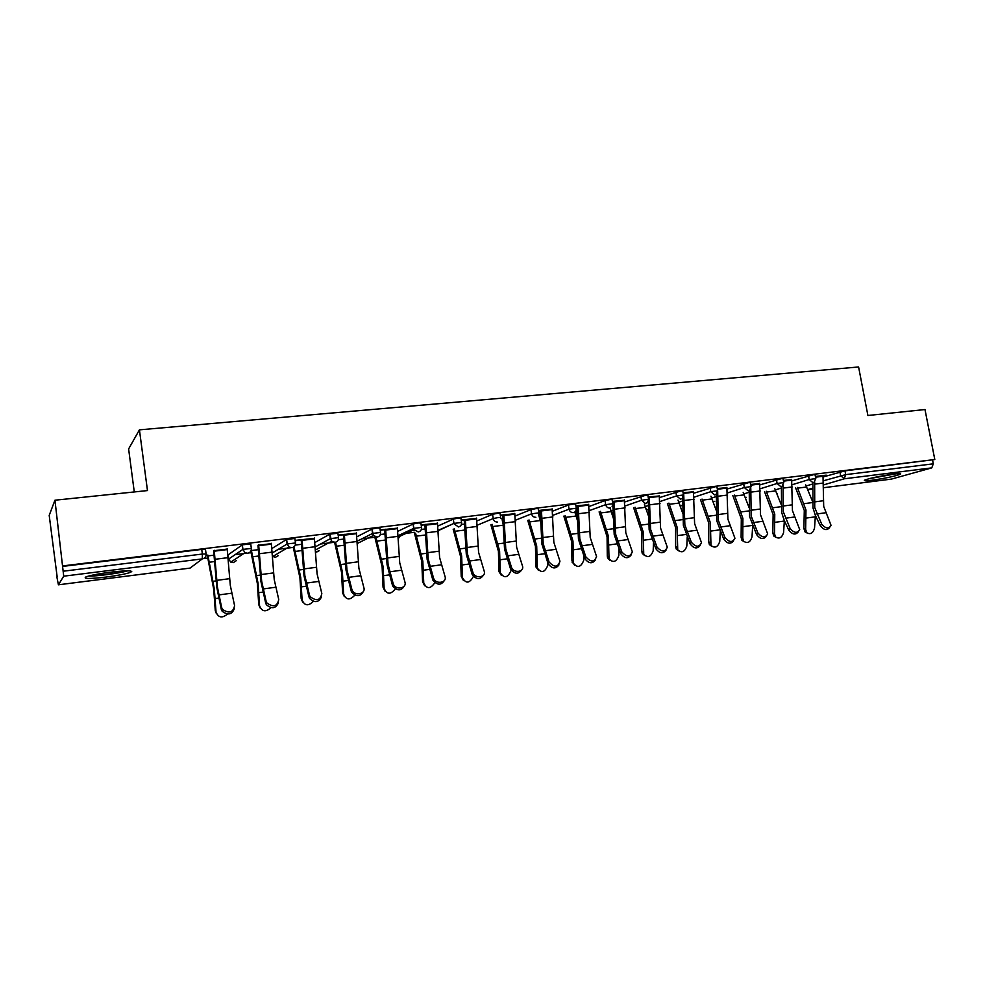 <?xml version="1.0" encoding="UTF-8"?>
<svg xmlns="http://www.w3.org/2000/svg" width="984" height="984" viewBox="0 0 984 984"><rect width="100%" height="100%" fill="white"/><g stroke="black" fill="none" stroke-linecap="round" stroke-linejoin="round"><path stroke-width="1.48" d="M106.235 577.042C117.76 575.517 125.829 573.967 130.441 572.38C134.008 570.376 127.366 570.314 110.503 572.184C98.867 573.709 90.713 575.271 86.051 576.858C82.582 578.899 89.31 578.961 106.235 577.042M871.812 480.241C884.862 478.372 894.321 476.391 900.212 474.313C901.725 473.452 899.438 473.39 893.361 474.116C880.188 476.01 870.68 477.99 864.825 480.069C863.3 480.93 865.625 480.992 871.812 480.241M134.279 491.951L128.621 448.938L139.433 429.848L858.601 366.971L867.9 415.494L924.985 409.541L934.8 459.528L844.985 470.869L845.699 474.632L933.299 463.821L932.586 460.168M56.851 576.895L58.425 584.816L63.714 576.181L54.944 500.216L49.2 515.37L57.158 576.858M203.38 558.617L207.685 558.076M235.151 554.656L246.553 553.229M248.731 552.959L250.994 552.676M278.398 549.256L290.821 547.707M320.599 543.992L334.007 542.319M361.804 538.851L374.916 537.215M402.05 533.832L414.313 532.307M441.361 528.937L442.468 528.789M502.418 521.311L503.304 521.2M539.06 516.748L540.487 516.563M574.902 512.27L575.702 512.172M933.299 463.821L931.762 467.88L891.455 479.085M54.944 500.216L147.477 490.573L139.433 429.848M63.136 565.861L934.8 459.528M815.392 476.477L826.228 475.149M823.042 475.85L826.289 475.457M228.079 554.878L242.322 544.841L250.723 543.881L251.338 548.26M62.853 566.378L201.745 549.416L205.484 549.416L206.087 553.881M823.239 476.933L844.985 470.869M271.338 543.66L258.731 545.21M314.917 542.491L329.824 534.164L337.893 533.23L338.508 537.448M356.417 533.205L338.164 535.075M338.213 535.431L344.4 534.681M397.856 531.311L413.071 524.042L418.2 522.984L420.881 523.082L421.509 527.166M437.486 523.242L421.164 524.878M421.213 525.235L426.023 524.644M476.969 520.942L492.553 514.324L497.67 513.279L500.032 513.402L500.671 517.363M514.829 513.734L500.315 515.161M500.376 515.505L503.894 515.075M502 518.986L503.132 518.851M503.095 518.519L501.951 518.654M552.491 511.188L568.383 505.05L573.512 504.017L575.628 504.128L576.28 508.015M588.703 504.657L575.923 505.874M575.972 506.219L578.248 505.936M576.218 509.786L577.35 509.638M577.313 509.318L576.292 509.441M612.22 506.44L613.303 506.059M624.68 501.975L645.934 495.173L647.853 495.272L648.518 499.085M659.329 495.973L648.149 497.006M648.21 497.338L649.342 497.203M693.745 493.23L715.196 486.711L716.93 486.809L717.594 490.549M726.93 487.67L717.238 488.531M759.869 484.891L781.481 478.618L783.067 478.704L783.731 482.369M791.677 479.712L783.375 480.401M791.886 480.868L813.571 474.694L815.084 474.78L815.761 478.421M759.648 483.648L750.669 484.423M727.164 489.011L748.701 482.627L750.349 482.713L751.026 486.416M693.499 491.779L683.081 492.726M659.587 497.547L680.953 490.893L682.773 490.991L683.437 494.767M624.409 500.266L612.442 501.397M612.503 501.729L614.188 501.52M575.788 511.717L577.448 510.807M588.998 506.526L605.012 500.573L610.129 499.54L612.146 499.651L612.798 503.501M538.851 514.411L540.659 514.189M540.622 513.869L538.924 514.078M552.184 509.146L538.556 510.462M538.605 510.807L541.495 510.45M515.161 515.997L530.905 509.638L536.034 508.593L538.273 508.703L538.912 512.627M449.061 525.554L450.18 525.407M476.6 518.433L461.188 519.97M461.238 520.315L465.407 519.81M437.868 526.034L453.28 519.121L458.409 518.076L460.906 518.187L461.533 522.197M397.425 528.162L380.156 529.921M380.218 530.278L385.691 529.601M356.884 536.784L371.989 529.023L377.02 528.014L379.886 528.101L380.513 532.246M314.4 538.359L295.126 540.388M295.163 540.733L302.088 539.872M271.941 548.482L286.615 539.429L294.843 538.494L295.471 542.787M206 555.689L207.317 555.529M207.895 555.099L206.087 555.32M227.218 549.072L214.278 550.671M829.647 527.51C826.978 530.745 823.879 530.155 820.312 525.751L821.652 524.066C825.502 528.642 828.639 529.109 831.086 525.456L823.694 506.391L822.993 475.543M821.652 524.066L814.74 507.584L814.666 481.828M792.292 484.694L809.217 479.516L815.785 478.581L814.002 482.32L812.932 482.701L813.03 508.052L815.478 515.678L820.312 525.751M806.843 532.885L804.887 531.778L803.916 528.494L804.285 510.425L795.625 487.916M815.392 515.505L814.531 528.15C812.981 533.291 810.349 534.804 806.646 532.676L804.887 531.778M797.335 487.4L805.97 509.97L805.662 529.392L806.646 532.676M805.699 484.878L812.476 501.274M894.001 474.042L870.569 478.31M868.921 478.741L895.711 473.845M125.915 570.831L124.562 571.212C116.678 573.364 97.059 575.911 90.27 575.64M88.326 576.144C96.69 576.28 118.178 573.438 126.973 571.052L127.883 570.806M102.766 573.266L113.357 571.839M798.295 531.864C795.552 535.21 792.391 534.632 788.799 530.142L790.103 528.445C794.076 533.156 797.286 533.562 799.721 529.65L792.44 510.561L791.628 479.392M790.103 528.445L783.301 511.766L783.092 485.309M781.394 486.588L781.628 512.233L784.039 519.946L788.799 530.142M766.278 536.305C763.461 539.761 760.238 539.207 756.622 534.632L757.877 532.934C761.997 537.781 765.257 538.113 767.68 533.931L760.521 514.804L759.586 483.328M757.877 532.934L751.186 516.047L750.804 488.593M749.218 490.426L749.562 516.502L756.622 534.632M733.572 540.831C730.681 544.41 727.397 543.881 723.744 539.22L724.95 537.51C729.23 542.504 732.563 542.75 734.937 538.273L727.914 519.146L726.869 487.338M724.95 537.51L718.381 520.413L717.668 490.721M716.34 494.189L716.807 520.868L723.744 539.22M727.004 488.089L717.434 489.269L717.299 488.519M700.165 545.456C697.189 549.17 693.855 548.654 690.141 543.906L691.309 542.184C695.762 547.325 699.157 547.498 701.494 542.701L694.606 523.586L693.437 491.447M691.309 542.184L684.864 524.878L683.659 492.652M682.736 497.855L683.351 525.333L690.141 543.906M666.02 550.154C662.97 554.029 659.563 553.537 655.811 548.691L656.918 546.956C661.568 552.245 665.024 552.332 667.287 547.202L660.571 528.113L659.28 495.641M656.918 546.956L650.621 529.441L649.28 496.871M648.345 501.188L649.157 529.884L655.811 548.691M775.736 537.227L773.719 535.985L772.834 532.836L773.129 514.583L764.556 491.742M784.359 520.61L783.596 532.479C781.948 537.805 779.23 539.281 775.429 536.895L773.719 535.985M766.229 491.225L774.765 514.14L774.543 533.746L775.429 536.895M774.765 488.593L781.087 504.349M743.978 541.667L741.875 540.241L741.112 537.264L741.309 518.839L732.846 495.616M734.47 495.112L742.895 518.396L742.772 538.199L743.547 541.163C747.434 543.844 750.251 542.43 752.01 536.895L752.649 525.862M743.178 492.357L749.009 507.387M711.53 546.194L709.366 544.546L708.714 541.79L708.812 523.181L700.473 499.577M702.035 499.072L710.35 522.738L710.989 545.493C714.95 548.519 717.877 547.153 719.759 541.421L720.276 531.311M710.928 496.182L716.241 510.376M678.394 550.819L676.156 548.924L675.614 546.415L675.627 527.621L667.41 503.611M668.911 503.107L677.115 527.178L677.73 549.884C681.752 553.291 684.778 551.999 686.82 546.034L687.226 537.006M678.001 500.069L682.748 513.279M644.532 555.517L642.22 553.352L641.814 551.138L641.728 532.147L633.622 507.707M635.074 507.203L643.155 531.717L643.745 554.336C647.816 558.162 650.953 556.956 653.179 550.745L653.462 542.959M644.36 504.005L648.505 516.071M631.125 554.964C628.001 558.998 624.52 558.543 620.707 553.586L621.765 551.852C626.611 557.288 630.129 557.276 632.318 551.803L625.787 532.75L624.348 499.933M621.765 551.852L615.603 534.103L614.139 501.188M612.724 501.705L614.201 534.546L620.707 553.586M609.908 560.327L607.558 557.83L607.276 555.96L607.079 536.784L599.108 511.877M600.486 511.385L608.444 536.354L609.022 558.838C613.106 563.131 616.365 562.036 618.801 555.554L618.985 549.207M609.982 508.027L613.487 518.716M595.455 559.859C592.245 564.078 588.703 563.66 584.816 558.604L585.824 556.846C590.892 562.442 594.471 562.319 596.55 556.477L590.216 537.485L588.641 504.312M585.824 556.846L579.81 538.863L578.198 505.604M576.858 506.108L578.469 539.306L584.816 558.604M574.521 565.21L571.962 560.892L571.655 541.507L563.832 516.108M565.148 515.616L572.971 541.089L573.561 563.402C577.62 568.198 580.99 567.227 583.66 560.474L583.758 555.8M574.828 511.975L577.657 521.176M558.973 564.865C555.677 569.269 552.061 568.887 548.113 563.721L549.047 561.95C554.361 567.694 557.989 567.461 559.957 561.249L553.844 542.332L552.122 508.802M549.047 561.95L543.205 543.746L541.434 510.118M540.167 510.622L541.926 544.177L548.113 563.721M538.334 570.203L535.96 566.981L535.444 546.354L527.768 520.413M529.011 519.921L536.698 545.936L537.313 568.026C541.311 573.377 544.792 572.54 547.731 565.505L547.768 562.799M538.715 514.89L540.979 523.377M521.643 569.957C518.285 574.582 514.595 574.25 510.548 568.961L511.434 567.178C513.316 573.438 524.361 572.368 522.516 566.132L516.637 547.276L514.767 513.39M511.434 567.178L505.751 548.728L503.833 514.73M502.627 515.235L504.546 549.158L510.548 568.961M501.311 575.296L498.986 571.655L498.421 551.298L490.881 524.767M492.062 524.288L499.601 550.892L500.278 572.725C504.177 578.654 507.744 577.965 511.003 570.646L511.003 569.945M502.074 519.404L503.427 525.247M483.464 575.16C480.044 580.019 476.256 579.736 472.123 574.324L472.935 572.528C474.817 579.084 486.453 577.583 484.177 571.114L478.581 552.344L476.551 518.076M472.935 572.528L467.437 553.832L465.358 519.454M464.227 519.946L466.293 554.25L472.123 574.324M463.439 580.486L461.213 576.427L460.537 556.366L453.169 529.183M454.264 528.716L461.644 555.96L462.431 577.51C465.826 583.93 469.479 583.586 473.402 576.464M461.41 524.46L464.596 524.066L464.891 525.714M444.387 580.462C441.09 585.505 437.253 585.382 432.874 580.105L433.624 578.309C435.801 584.803 447.351 582.848 444.989 576.415L439.614 557.534L437.425 522.885M433.526 578.014L428.212 559.06L425.974 524.288M424.916 524.779L427.154 559.466L432.776 579.81M424.67 585.763L422.591 581.753L421.779 561.544L414.572 533.635M415.592 533.168L422.812 561.138L423.747 582.872C426.724 589.195 430.414 589.145 434.83 582.712M414.043 530.671L413.907 529.749M404.375 585.874C401.238 591.089 397.364 591.15 392.727 586.058L393.416 584.25C395.876 590.548 407.142 588.297 404.916 581.987L399.738 562.848L397.376 527.805M393.182 583.623L388.065 564.398L385.642 529.244M384.67 529.724L387.081 564.804L392.493 585.431M384.99 591.15L383.059 587.276L382.124 566.846L375.064 538.1M376.011 537.645L383.071 566.452L384.141 588.407C386.872 594.594 390.599 594.766 395.31 588.899M363.404 591.384C360.439 596.796 356.516 597.054 351.62 592.147L351.251 591.175L351.854 589.367L352.223 590.338C354.966 596.415 365.974 593.893 363.871 587.694L358.902 568.285L356.356 532.836M351.854 589.367L346.946 569.884L344.338 534.312M343.453 534.792L346.048 570.277L351.251 591.175M344.351 596.636L342.604 592.922L341.522 572.27L334.634 542.553M335.507 542.245L342.383 571.889L343.613 594.09C346.147 600.154 349.898 600.498 354.83 595.111M321.424 597.017C318.656 602.614 314.683 603.069 309.517 598.383L309.505 595.246L310.046 596.55C316.454 601.519 320.39 600.511 321.829 593.537L317.082 573.856L314.339 538.002M309.505 595.246L304.819 575.492L302.026 539.515M301.227 539.982L304.019 575.874L308.988 597.079M302.74 602.22L301.178 598.702L299.935 577.829L293.269 547.301M294.019 546.809L300.723 577.448L302.1 599.896C304.511 605.849 308.275 606.341 313.379 601.372M278.423 602.774C275.84 608.567 271.83 609.231 266.381 604.742L265.68 603.118L266.123 601.286L266.824 602.909C273.343 607.583 277.316 606.464 278.743 599.527L274.228 579.564L271.289 543.279M266.123 601.286L261.67 581.236L258.669 544.828M257.968 545.296L260.957 581.606L265.68 603.118M260.108 607.915L258.743 604.631L257.353 583.512L250.785 551.224M258.509 549.65L251.412 550.523L258.042 583.155L259.579 605.849C261.916 611.716 265.705 612.331 270.957 607.682M234.327 608.641C231.966 614.643 227.907 615.517 222.163 611.248L221.277 609.305L221.634 607.46L222.519 609.404C229.124 613.807 233.147 612.552 234.586 605.664L230.305 585.406L227.169 548.703M221.634 607.46L217.427 587.128L214.229 550.29M213.626 550.745L216.824 587.485L221.277 609.305M216.431 613.708L215.275 610.707L213.713 589.354L207.267 555.173M214.168 555.148L208.005 555.911L214.315 588.998L216.025 611.95C218.313 617.768 222.15 618.469 227.513 614.053M931.762 467.88L844.297 478.79L823.633 484.891M812.784 488.089L807.581 489.626M812.759 489.085L807.63 489.737L812.759 489.073M891.59 479.085L823.559 487.72L891.836 479.048M823.645 480.721L845.699 474.632L844.297 478.79L840.644 475.629L839.93 471.853M58.462 584.791L190.109 568.088L202.286 558.9L63.714 576.181M63.443 571.187L202.372 554.041L201.745 549.416M131.758 571.643L130.368 571.827M202.286 558.9L202.372 554.041L206.111 554.029C206.197 556.673 204.93 558.297 202.286 558.9M189.986 568.1L193.491 565.529M806.081 485.998L812.87 483.956M776.696 493.648L777.323 493.439M775.207 489.934L781.382 488.039M812.932 482.701L809.217 479.516L808.504 475.702M743.695 493.956L749.205 492.234M760.263 488.765L777.114 483.476L776.401 479.626M711.518 498.076L716.352 496.526M727.557 492.923L744.31 487.523L743.609 483.636M678.653 502.295L682.785 500.93M694.138 497.178L710.805 491.668L710.104 487.732M645.098 506.612L648.481 505.456M659.981 501.545L676.549 495.899L675.848 491.914M610.375 507.928L610.904 511.003L613.413 510.118M625.074 506.01L641.519 500.229L640.83 496.194M575.738 511.446L576.39 515.333L577.571 514.915M589.379 510.61L605.701 504.657L605.012 500.573M540.487 515.837L540.88 518.224M552.873 515.321L569.072 509.183L568.383 505.05M515.542 520.167L531.581 513.808L530.905 509.638M477.338 525.161L493.23 518.556L492.553 514.324M438.237 530.302L453.956 523.402L453.28 519.121M399.504 537.584L399.344 536.501L399.467 537.596M398.225 535.628L413.735 528.371L413.071 524.042M357.241 541.151L372.542 533.463L371.891 529.072M315.274 546.907L330.341 538.678L329.689 534.238M272.285 552.947L287.094 544.017L286.442 539.515M228.067 554.73L228.657 559.06L242.753 549.49L242.113 544.939M745.282 497.658L746.352 497.351M780.89 486.699L782.083 486.244L783.768 482.554L777.114 483.476L780.89 486.699M712.846 501.582L714.753 501.336M748.16 490.782L749.5 490.229L751.063 486.6L744.31 487.523L748.16 490.782M679.821 505.432L682.49 505.407M714.716 494.964L716.229 494.276L717.631 490.745L710.805 491.668L714.716 494.964M680.522 499.22L682.256 498.371L683.474 494.977L676.549 495.899L680.522 499.22M648.493 509.921L645.984 509.109M645.578 503.587L647.558 502.48L648.554 499.294L641.519 500.229L645.578 503.587M613.45 514.066L610.806 511.028M609.834 508.039C607.682 508.076 606.316 506.944 605.701 504.657L612.835 503.722L612.109 506.6M577.608 517.621L576.243 515.395L577.608 517.867M576.439 515.604L575.591 511.508M573.278 512.602C571.077 512.639 569.674 511.495 569.072 509.183L576.317 508.248L575.886 510.659M535.874 517.277C533.623 517.313 532.196 516.157 531.581 513.808L538.949 512.873L538.789 514.632M497.584 522.049C495.284 522.086 493.833 520.93 493.23 518.556L498.359 517.51L500.708 517.609L500.721 518.482M453.292 519.121L454.018 523.734L458.396 526.944C460.672 526.403 461.73 524.915 461.582 522.455L453.968 523.39L438.261 530.634M413.132 524.017L414.141 529.638L418.274 531.95C420.599 531.409 421.693 529.896 421.546 527.412L413.735 528.371L414.141 529.638L398.286 536.993M371.989 529.023L373.416 535.481L377.167 537.079C379.553 536.526 380.685 534.988 380.55 532.467L372.641 533.414L373.416 535.481L357.352 543.451M315.557 551.987L319.16 550.745M329.824 534.164L331.706 541.237L335.064 542.332C337.5 541.766 338.668 540.216 338.545 537.658L330.476 538.605L331.706 541.237L315.446 549.982M286.615 539.429L287.267 543.931L295.495 542.983C295.606 545.567 294.413 547.141 291.904 547.707L288.915 546.969L272.691 556.55L275.532 557.251L278.226 555.677M287.267 543.931L288.915 546.969L287.267 543.931M277.931 555.849L275.483 557.264L272.507 556.403M242.322 544.841L242.95 549.392L251.363 548.432C251.461 551.052 250.231 552.651 247.66 553.229L244.991 552.725L230.785 562.122L233.331 562.602L236.357 560.622M242.95 549.392L244.991 552.725L242.95 549.392M236.049 560.831L233.294 562.627L230.785 562.122L228.682 559.195M814.285 501.938L823.239 500.758M816.794 513.98L825.76 512.762M814.691 484.128L823.669 483.009M815.527 477.191L823.128 476.256M815.33 516.821L806.449 518.039M803.916 528.494L805.662 529.392M806.474 487.018L797.63 488.138M812.476 502.566L804.112 503.66M782.821 506.071L791.972 504.866M785.33 518.236L794.469 517.006M783.153 488.089L792.317 486.932M783.51 481.139L791.763 480.118M750.694 510.29L760.042 509.06M753.191 522.59L762.526 521.323M750.94 492.123L760.3 490.954M750.792 485.161L759.722 484.067M717.889 514.595L727.422 513.341M720.349 527.043L729.894 525.751M718.037 496.243L727.594 495.05M684.36 518.986L694.101 517.707M686.807 531.581L696.561 530.265M684.409 500.462L694.175 499.232M683.794 493.402L693.572 492.197M650.092 523.488L660.055 522.184M652.527 536.218L662.49 534.878M650.043 504.767L660.03 503.513M649.415 497.633L659.403 496.403M784.334 521.053L775.269 522.283M772.834 532.836L774.543 533.746M775.576 490.905L766.548 492.049M781.062 506.686L772.932 507.756M752.44 525.394L743.424 526.625M741.112 537.264L742.772 538.199M744.039 494.878L734.814 496.047M748.996 510.905L741.087 511.938M719.636 529.872L710.903 531.053M708.714 541.79L710.337 542.737M711.826 498.937L702.416 500.13M716.229 515.21L708.566 516.219M686.131 534.435L677.693 535.579M675.614 546.415L677.189 547.375M678.935 503.082L669.317 504.288M682.761 519.601L675.356 520.573M651.888 539.097L643.745 540.204M641.814 551.138L643.339 552.122M645.344 507.313L635.516 508.543M648.554 524.103L641.42 525.038M615.062 528.088L625.246 526.747M617.485 540.966L627.669 539.589M614.914 509.171L625.123 507.892M614.262 501.963L624.483 500.696M616.882 543.869L609.071 544.939M607.276 555.96L608.739 556.956M611.015 511.631L600.966 512.898M613.598 528.691L606.747 529.589M579.256 532.787L589.662 531.422M581.642 545.825L592.061 544.41M578.986 513.673L589.428 512.369M578.321 506.379L588.776 505.099M581.089 548.752L573.623 549.761M571.962 560.892L573.377 561.913M575.935 516.059L565.665 517.35M577.854 533.389L571.298 534.25M542.627 537.596L553.279 536.194M545.001 550.782L555.653 549.343M542.245 518.273L552.934 516.932M541.569 510.905L552.258 509.589M544.496 553.734L537.375 554.705M535.874 565.935L537.227 566.981M540.068 520.573L529.577 521.889M541.298 538.187L535.05 539.011M505.161 542.516L516.059 541.077M507.51 555.862L518.408 554.386M504.669 522.984L515.591 521.618M503.968 515.53L514.903 514.177M507.043 558.838L500.303 559.761M498.962 571.089L500.253 572.159M503.402 525.185L492.677 526.538M503.906 543.106L497.99 543.881M466.834 547.547L477.978 546.083M469.147 561.052L480.303 559.539M466.207 527.805L477.388 526.403M465.481 520.265L476.674 518.888M468.741 564.066L462.382 564.927M461.213 576.353L462.431 577.448M465.051 530.019L454.928 531.286M465.641 548.125L460.082 548.863M427.597 552.688L439.012 551.2M429.873 566.366L441.299 564.816M426.835 532.738L438.286 531.311M426.097 525.112L437.548 523.697M429.528 569.404L423.587 570.216M422.591 581.753L423.747 582.872M425.457 528.925L421.361 529.429M425.777 534.964L416.318 536.157M426.49 553.279L421.287 553.955M387.425 557.965L399.11 556.427M389.676 571.815L401.374 570.228M386.527 537.793L398.249 536.317M385.765 530.068L397.499 528.629M389.381 574.877L383.871 575.628M383.059 587.276L384.141 588.407M385.211 533.918L380.353 534.521M385.568 540.032L376.798 541.126M386.404 558.543L381.583 559.17M346.294 563.365L358.262 561.79M348.508 577.387L360.488 575.763M345.249 542.971L357.253 541.458M344.462 535.148L356.479 533.672M348.262 580.474L343.219 581.163M342.604 592.922L343.613 594.09M343.994 539.035L338.324 539.736M344.388 545.21L336.356 546.231M345.359 563.93L340.944 564.509M304.154 568.9L316.418 567.288M306.332 583.094L318.607 581.433M302.961 548.26L315.261 546.723M302.149 540.364L314.462 538.838M306.147 586.218L301.596 586.833M301.178 598.702L302.1 599.896M301.78 544.275L295.262 545.087M302.211 550.523L294.942 551.446M303.318 569.453L299.32 569.982M260.981 574.558L273.54 572.909M263.122 588.949L275.692 587.239M259.628 553.697L272.236 552.11M258.792 545.689L271.412 544.14M262.999 592.097L258.952 592.651M258.743 604.631L259.579 605.849M258.989 555.972L252.531 556.784M260.243 575.111L256.689 575.578M216.726 580.375L229.604 578.678M218.817 594.939L231.72 593.192M215.201 559.269L228.128 557.645M214.352 551.163L227.279 549.564M218.768 598.124L215.25 598.604M215.275 610.707L216.025 611.95M214.684 561.544L209.088 562.258M216.086 580.917L213.011 581.323M190.035 568.112L58.437 584.803M712.883 501.68L713.621 501.668M679.895 505.641L681.309 505.776M646.119 509.466L648.308 509.958M611.445 512.873L613.45 514.177M610.178 507.978L610.572 510.278M540.376 515.874L540.893 519.011M316.7 552.036L318.89 550.892M315.557 552.024L316.639 552.049M190.072 568.1L193.172 565.775M743.547 541.163L741.875 540.241M710.989 545.493L709.366 544.546M677.73 549.884L676.156 548.924M643.745 554.336L642.22 553.352M609.022 558.838L607.558 557.83M573.561 563.402L572.147 562.381M537.313 568.026L535.96 566.981M500.278 572.725L498.986 571.655M462.431 577.51L461.213 576.427M432.874 580.105L433.624 578.309M392.727 586.058L393.416 584.25M351.62 592.147L352.223 590.338M309.517 598.383L310.046 596.55M266.381 604.742L266.824 602.909M222.163 611.248L222.519 609.404"/></g></svg>
